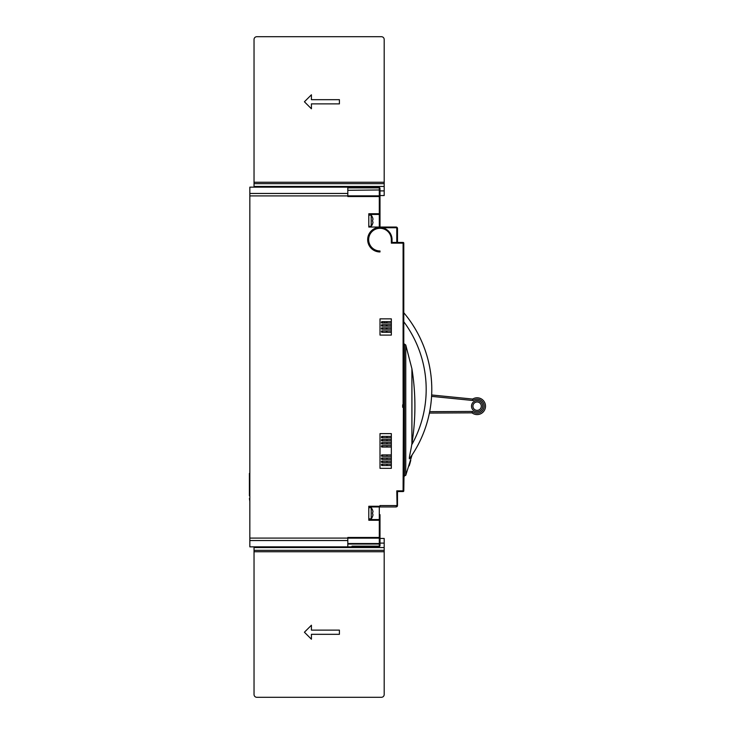 <?xml version="1.0" encoding="UTF-8"?>
<svg xmlns="http://www.w3.org/2000/svg" width="734" height="734" viewBox="0 0 734 734"><rect width="100%" height="100%" fill="white"/><g stroke="black" fill="none" stroke-linecap="round" stroke-linejoin="round"><path stroke-width="1.1" d="M381.396 464.833A0.697 0.697 0 0 0 382.093 465.53L391.194 465.53A0.697 0.697 0 0 0 391.332 465.512L391.332 464.145A0.697 0.697 0 0 0 391.194 464.127L382.093 464.127A0.697 0.697 0 0 0 381.396 464.833M381.396 461.75A0.697 0.697 0 0 0 382.093 462.448L391.194 462.448A0.697 0.697 0 0 0 391.332 462.438L391.332 461.062A0.697 0.697 0 0 0 391.194 461.053L382.093 461.053A0.697 0.697 0 0 0 381.396 461.75M381.396 458.677A0.697 0.697 0 0 0 382.093 459.374L391.194 459.374A0.697 0.697 0 0 0 391.332 459.356L391.332 457.988A0.697 0.697 0 0 0 391.194 457.97L382.093 457.97A0.697 0.697 0 0 0 381.396 458.677M381.396 455.594A0.697 0.697 0 0 0 382.093 456.291L391.194 456.291A0.697 0.697 0 0 0 391.332 456.282L391.332 454.906A0.697 0.697 0 0 0 391.194 454.897L382.093 454.897A0.697 0.697 0 0 0 381.396 455.594M381.396 446.355A0.697 0.697 0 0 0 382.093 447.052L391.194 447.052A0.697 0.697 0 0 0 391.332 447.043L391.332 445.666A0.697 0.697 0 0 0 391.194 445.657L382.093 445.657A0.697 0.697 0 0 0 381.396 446.355M381.396 443.281A0.697 0.697 0 0 0 382.093 443.978L391.194 443.978A0.697 0.697 0 0 0 391.332 443.96L391.332 442.593A0.697 0.697 0 0 0 391.194 442.574L382.093 442.574A0.697 0.697 0 0 0 381.396 443.281M381.396 440.198A0.697 0.697 0 0 0 382.093 440.895L391.194 440.895A0.697 0.697 0 0 0 391.332 440.886L391.332 439.51A0.697 0.697 0 0 0 391.194 439.501L382.093 439.501A0.697 0.697 0 0 0 381.396 440.198M381.396 437.115A0.697 0.697 0 0 0 382.093 437.822L391.194 437.822A0.697 0.697 0 0 0 391.332 437.803L391.332 436.436A0.697 0.697 0 0 0 391.194 436.418L382.093 436.418A0.697 0.697 0 0 0 381.396 437.115M404.471 476.164L404.471 344.053L405.764 345.026L405.764 475.302L403.792 476.164M413.205 325.566L412.077 323.822A118.963 118.963 0 0 0 411.802 323.4L410.416 321.364A118.963 118.963 0 0 0 403.792 312.739A118.963 118.963 0 0 1 409.425 458.814C408.93 457.649 410.994 449.924 411.71 444.822L411.912 443.62A235.742 235.742 0 0 0 411.912 368.752L405.764 345.026M410.123 453.364L409.462 456.851M380.001 251.679A12.038 12.038 0 0 1 367.963 239.642A12.038 12.038 0 0 1 380.001 227.604A12.038 12.038 0 0 1 392.039 239.642L392.039 242.44L403.094 242.44A0.697 0.697 0 0 1 403.792 243.137L403.094 242.44L403.792 243.137L403.094 242.44L403.094 243.137L391.332 243.137L392.039 242.44M347.806 195.85L379.294 195.85L379.294 188.555A0.697 0.697 0 0 0 378.597 187.858L347.806 187.858L347.806 190.29L380.001 189.968L380.001 227.045M347.806 190.29L347.806 195.905L249.835 195.905L249.835 546.848L347.806 546.848L347.806 540.545L249.835 540.545M249.835 498.56L249.835 495.762M249.835 263.433L249.835 232.568M430.996 375.753L430.757 373.817M412.013 455.071L412.013 455.071A237.926 237.926 0 0 1 411.912 455.557L409.425 458.814L411.912 455.227M380.001 206.263L380.001 200.244M368.798 519.553L379.294 519.553A0.697 0.697 0 0 1 380.001 520.25L380.001 514.653M368.798 506.955L379.294 506.955L379.294 519.553A0.697 0.697 0 0 1 380.001 520.25L380.001 520.956M431.785 389.396A118.963 118.963 0 0 0 430.922 375.083L431.06 376.303M477.513 397.791A8.395 8.395 0 0 1 485.504 406.572A8.395 8.395 0 0 1 476.724 414.572A8.395 8.395 0 0 0 485.504 406.572A8.395 8.395 0 0 0 472.668 399.067A8.395 8.395 0 0 1 477.513 397.791M477.32 401.984A4.202 4.202 0 0 0 472.925 405.985A4.202 4.202 0 0 0 476.926 410.37A4.202 4.202 0 0 0 481.311 406.379A4.202 4.202 0 0 0 477.32 401.984M476.724 414.572A8.395 8.395 0 0 1 472.017 412.847L429.399 413.068M429.674 411.673L472.512 411.444L472.017 412.847M431.647 394.975L472.668 399.067L473.026 400.507L431.574 396.369M409.985 463.282L410.187 462.576M421.041 339.998L420.27 338.337M419.995 337.759L420.628 339.099M420.683 339.209L422.123 342.439M369.624 233.008L370.129 232.265M370.954 231.283L375.689 228.1M379.294 519.553L379.294 520.25L380.001 520.25L380.001 545.445A1.404 1.404 0 0 1 378.597 546.848L347.806 546.848M347.806 187.858L347.806 187.188L378.597 187.152A1.404 1.404 0 0 1 380.001 188.555L380.001 189.968L379.294 190.29M375.34 228.237L373.138 229.403M396.782 505.799L396.094 506.955L397.122 506.506M397.25 506.35L397.452 505.873M396.167 506.955L397.048 506.579L396.167 506.955M409.205 465.851L410.765 460.411L409.205 465.851M409.838 463.769L409.627 464.484M403.59 491.358L403.094 491.56L403.792 490.863L404.214 460.768L403.792 407.306L403.792 490.863L403.792 243.137L403.792 405.067L403.792 243.137L403.094 243.137L403.094 404.792L403.792 405.067L403.37 405.489L402.672 404.792L402.672 407.306L403.37 406.884L403.37 405.489L402.672 405.489L403.094 406.884M396.149 506.955L397.489 505.561L397.489 491.56L396.791 490.863L403.792 490.863L403.094 491.56L403.792 490.863A0.697 0.697 0 0 1 403.094 491.56L397.489 491.56M379.294 506.258L368.798 506.258L380.001 506.258L380.001 505.561L396.791 505.561L396.094 506.955L380.001 506.955L380.001 506.258A0.697 0.697 0 0 0 380.001 506.258L379.294 506.955A0.697 0.697 0 0 0 379.331 506.955M249.835 221.512L249.835 217.246M249.835 473.366L249.835 470.567M249.413 473.366L249.413 495.762M249.413 498.56L249.835 501.432M249.835 516.754L249.835 512.488M347.806 187.152L249.835 187.152L249.835 195.905M379.294 227.045L379.294 213.75L380.001 213.75A0.697 0.697 0 0 1 379.294 214.447L368.798 214.447M347.806 195.905L347.806 196.538L380.001 196.538A0.697 0.688 0 0 0 379.294 195.85L379.294 213.75L368.798 213.75L368.798 227.045L396.094 227.045A1.404 1.404 0 0 1 397.489 228.439L397.489 242.44M422.445 343.2A118.963 118.963 0 0 0 419.233 336.209L419.187 336.126A118.963 118.963 0 0 0 414.967 328.419L412.077 323.822M411.802 323.4L410.618 321.666M422.068 342.301L422.481 343.283A118.963 118.963 0 0 1 430.546 372.322L430.711 373.45M420.233 338.255L420.949 339.796M430.785 404.792A118.963 118.963 0 0 0 430.922 403.672M397.076 506.561L396.791 490.863M368.092 236.486L368.385 236.486A12.038 12.038 0 0 0 367.963 239.642M347.806 540.545L347.806 537.462L380.001 537.462L380.001 533.756M380.001 527.737L380.001 527.251M375.799 227.742L378.166 227.742A12.038 12.038 0 0 0 369.743 233.339L368.193 236.119L369.211 233.687M382.515 437.822L382.515 436.418M382.515 465.53L382.515 464.127M382.515 440.895L382.515 439.501M382.515 447.052L382.515 445.657M382.515 459.374L382.515 457.97M382.515 443.978L382.515 442.574M382.515 462.448L382.515 461.053M382.515 456.291L382.515 454.897M382.515 329.208L382.515 327.814M382.515 323.052L382.515 321.657M382.515 326.135L382.515 324.731M382.515 332.291L382.515 330.887M368.927 234.247L368.569 235.054L368.927 234.247M368.321 235.715L368.551 235.091L368.321 235.715M404.471 344.053L403.792 344.053M403.094 491.56L403.37 406.884M382.093 323.052A0.697 0.697 0 0 1 381.396 322.354A0.697 0.697 0 0 1 382.093 321.657L391.194 321.657A0.697 0.697 0 0 1 391.332 321.666L391.332 323.043A0.697 0.697 0 0 1 391.194 323.052L382.093 323.052M382.093 326.135A0.697 0.697 0 0 1 381.396 325.428A0.697 0.697 0 0 1 382.093 324.731L391.194 324.731A0.697 0.697 0 0 1 391.332 324.749L391.332 326.116A0.697 0.697 0 0 1 391.194 326.135L382.093 326.135M382.093 329.208A0.697 0.697 0 0 1 381.396 328.511A0.697 0.697 0 0 1 382.093 327.814L391.194 327.814A0.697 0.697 0 0 1 391.332 327.823L391.332 329.199A0.697 0.697 0 0 1 391.194 329.208L382.093 329.208M382.093 332.291A0.697 0.697 0 0 1 381.396 331.594A0.697 0.697 0 0 1 382.093 330.887L391.194 330.887A0.697 0.697 0 0 1 391.332 330.906L391.332 332.273A0.697 0.697 0 0 1 391.194 332.291L382.093 332.291M368.798 506.258L368.798 520.25L379.294 520.25L379.294 538.15L347.806 538.15M347.806 538.095L249.835 538.095M375.799 227.045L375.799 228.063A12.313 12.313 0 0 0 380.001 251.955L380.001 250.973A11.34 11.34 0 0 1 368.661 239.642A11.34 11.34 0 0 1 380.001 228.302A11.34 11.34 0 0 1 391.332 239.642L392.039 239.642M386.992 465.53L386.992 464.127M386.992 462.448L386.992 461.053M386.992 459.374L386.992 457.97M386.992 456.291L386.992 454.897M386.992 447.052L386.992 445.657M386.992 443.978L386.992 442.574M386.992 440.895L386.992 439.501M386.992 437.822L386.992 436.418M386.992 332.291L386.992 330.887M386.992 329.208L386.992 327.814M386.992 326.135L386.992 324.731M386.992 323.052L386.992 321.657M380.001 433.62L380.001 468.329L391.332 468.329L391.332 433.62L380.001 433.62M380.001 318.859L380.001 335.089L391.332 335.089L391.332 318.859L380.001 318.859M386.992 322.63A2.798 2.798 0 0 1 386.295 322.914L384.194 322.914L384.194 321.657M386.295 332.291L386.295 330.887M386.295 329.208L386.295 327.814M386.295 326.135L386.295 324.731M372.588 223.824A9.083 9.083 0 0 0 373 222.274L372.588 221.237A8.56 8.56 0 0 0 372.588 220.255L373 219.218A9.083 9.083 0 0 0 372.588 217.668L372.606 217.668A9.102 9.102 0 0 0 371.211 215.145L371.211 226.338A9.102 9.102 0 0 0 372.606 223.824L372.588 223.824M380.001 195.556L384.194 195.556L384.194 182.252L254.037 182.252L254.037 39.498A2.798 2.798 0 0 1 256.836 36.7L381.396 36.7A2.798 2.798 0 0 1 384.194 39.498L384.194 182.252M356.201 186.454L356.201 187.152M258.23 186.454L258.23 187.152M254.037 182.252L254.037 186.454L384.194 186.454M339.411 99.677L311.418 99.677L311.418 94.787L304.417 101.778L311.418 108.779L311.418 103.879L339.411 103.879L339.411 99.677M254.037 183.656L384.194 183.656M363.202 186.454L363.202 187.152M380.001 190.904L384.194 190.904M256.836 36.7L381.396 36.7L256.836 36.7M380.001 538.444L384.194 538.444L384.194 543.096L380.001 543.096M356.201 546.848L356.201 547.546M258.23 547.546L258.23 546.848M254.037 551.748L254.037 694.502A2.798 2.798 0 0 0 256.836 697.3L381.396 697.3A2.798 2.798 0 0 0 384.194 694.502L384.194 551.748L254.037 551.748L254.037 547.546L384.194 547.546L384.194 543.096M384.194 551.748L384.194 547.546M339.411 634.323L311.418 634.323L311.418 639.213L304.417 632.222L311.418 625.221L311.418 630.121L339.411 630.121L339.411 634.323M254.037 550.344L384.194 550.344M363.202 546.848L363.202 547.546M256.836 697.3L381.396 697.3L256.836 697.3M372.588 516.332A9.083 9.083 0 0 0 373 514.782L372.588 513.745A8.56 8.56 0 0 0 372.588 512.763L373 511.726A9.083 9.083 0 0 0 372.588 510.176L372.606 510.176A9.102 9.102 0 0 0 371.211 507.662L371.211 518.855A9.102 9.102 0 0 0 372.606 516.332L372.588 516.332M411.71 444.822A113.366 113.366 0 0 0 403.792 321.749M472.512 411.444A7.001 7.001 0 0 0 484.11 406.508A7.001 7.001 0 0 0 473.026 400.507M477.384 400.59A5.597 5.597 0 0 1 482.715 406.443A5.597 5.597 0 0 1 476.861 411.774A5.597 5.597 0 0 1 471.531 405.92A5.597 5.597 0 0 1 477.384 400.59M347.806 543.527L379.294 543.527A0.697 0.505 0 0 1 380.001 544.032L347.806 544.032M380.001 537.462A0.697 0.688 180 0 1 379.294 538.15L379.294 545.445L380.001 545.445M352.008 546.142L378.597 546.142A0.697 0.697 0 0 0 379.294 545.445M371.597 546.142L378.597 546.142L378.597 546.848M379.294 188.555L380.001 188.555M378.597 187.858L378.597 187.152M396.791 242.44L396.791 228.439L397.489 228.439M396.791 228.439A0.697 0.697 0 0 0 396.094 227.742L396.094 227.045M411.912 443.62L411.912 368.752M396.094 227.742L381.827 227.742M347.806 193.455L249.835 193.455M391.332 243.137L391.332 239.642M405.764 475.302L411.912 455.557M403.59 242.642L403.094 242.44L403.59 242.642M368.798 215.145L371.211 215.145M368.798 226.338L371.211 226.338M368.798 507.662L371.211 507.662M368.798 518.855L371.211 518.855"/></g></svg>

